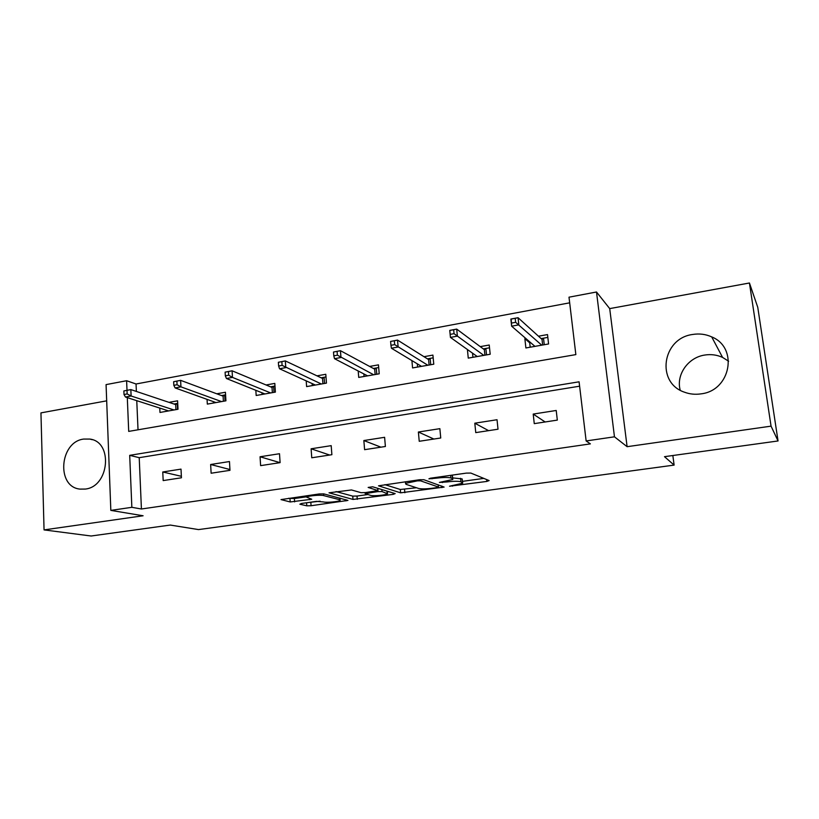 <?xml version="1.0" encoding="UTF-8"?>
<svg xmlns="http://www.w3.org/2000/svg" width="819" height="819" viewBox="0 0 819 819"><rect width="100%" height="100%" fill="white"/><g stroke="black" fill="none" stroke-linecap="round" stroke-linejoin="round"><path stroke-width="1.23" d="M449.539 486.22L486.834 481.429L489.127 480.579L470.833 473.065L466.339 473.116L430.436 478.204L428.91 478.828L436.64 478.142C443.366 477.303 448.126 477.242 450.921 477.968L452.559 478.593L452.835 479.484L439.404 482.422L447.02 481.941C453.603 481.132 458.231 481.07 460.902 481.756L462.725 483.179L449.539 486.22M85.309 489.066C109.347 486.67 113.268 441.748 89.865 439.076L83.63 439.076C59.541 441.902 56.091 486.957 80.016 489.107L85.309 489.066M680.22 390.202C675.9 374.846 688.001 357.442 704.76 355.047C710.994 354.064 716.932 354.852 722.573 357.412L728.623 361.22M700.962 393.867C730.732 390.704 738.697 347.666 711.701 336.896C705.681 334.183 699.334 333.384 692.659 334.469C662.141 338.319 655.743 382.862 684.602 392.24C689.833 394.174 695.29 394.717 700.962 393.867M301.443 503.47L299.867 504.207L306.797 505.825L311.077 505.732L347.942 500.419L323.771 493.877L319.256 493.949L281.019 499.59L290.192 501.955L311.722 499.252L306.582 497.133C307.852 495.802 320.638 494.656 323.689 495.597L339.568 499.713L340.11 500.419C338.851 501.689 326.515 502.815 323.515 501.945L316.513 501.371L301.443 503.47M579.606 386.189L139.22 457.678L141.421 508.998L131.849 507.319L110.831 510.391L106.071 384.613L126.607 380.733L127.006 390.294M778.05 440.96L771.058 426.146L749.436 282.995L757.759 307.299L778.05 440.96L664.496 456.674L674.119 465.1L198.536 529.586L170.239 525.061L91.124 536.005L44.052 529.903L143.1 515.765L110.831 510.391M749.436 282.995L609.705 308.609L627.108 446.693L771.058 426.146M627.108 446.693L614.465 436.814L586.138 440.95L579.084 381.808L129.699 455.344L131.849 507.319M141.421 508.998L590.376 443.878L586.138 440.95M400.604 492.833L444.123 487.08L423.853 479.719L419.359 479.77L378.511 485.81L400.604 492.833L400.307 489.486L416.492 487.755M393.263 494.369L353.009 499.426L329.023 492.803L351.464 489.957L361.025 492.669L365.428 492.588L377.989 490.591L368.151 487.428L372.655 486.793L395.178 493.591L393.263 494.369L393.14 492.977M106.685 400.839L40.95 412.889L44.052 529.903M674.119 465.1L672.839 455.518M556.214 410.473L533.21 414.076L534.264 423.638L557.319 420.106L556.214 410.473M497.031 419.727L474.805 423.198L475.757 432.616L498.013 429.207L497.031 419.727M439.864 428.665L418.386 432.022L419.236 441.287L440.745 437.991L439.864 428.665M384.613 437.305L363.851 440.54L364.598 449.672L385.391 446.488L384.613 437.305M331.193 445.649L311.107 448.792L311.763 457.78L331.879 454.699L331.193 445.649M279.504 453.726L260.063 456.767L260.626 465.632L280.098 462.643L279.504 453.726M229.463 461.547L210.647 464.496L211.128 473.228L229.975 470.331L229.463 461.547M181.009 469.123L162.766 471.979L163.176 480.579L181.439 477.784L181.009 469.123M569.676 302.825L136.046 383.988L136.374 391.431M136.763 400.675L138.022 429.801M525.818 338.462L524.856 338.636L525.89 347.962L548.587 343.96L547.512 334.582L538.472 336.199M467.403 349.508L468.263 358.118L490.192 354.248L489.23 345.014L480.251 346.621M411.906 360.575L412.571 367.926L433.773 364.199L432.913 355.098L423.996 356.695M358.2 370.987L358.722 377.416L379.217 373.812L378.46 364.854L369.604 366.431M306.204 380.866L306.613 386.599L326.453 383.108L325.788 374.283L317.004 375.849M255.845 390.305L256.173 395.495L275.389 392.106L274.805 383.405L266.083 384.971M207.064 399.365L207.32 404.105L225.931 400.819L225.43 392.25L216.779 393.796M159.777 408.087L159.981 412.448L178.01 409.265L177.59 400.819L169.011 402.354M136.046 383.988L126.607 380.733M127.303 397.624L128.706 431.398L575.849 354.607L569 297.184L596.498 291.994L614.465 436.814M609.705 308.609L596.498 291.994M139.22 457.678L129.699 455.344M524.856 338.636L529.709 342.823M533.21 414.076L545.157 421.969M474.805 423.198L488.595 430.651M418.386 432.022L433.886 439.045M363.851 440.54L380.937 447.164M311.107 448.792L329.668 455.036M260.063 456.767L280.006 462.653M210.647 464.496L229.934 469.533M162.766 471.979L181.368 476.31M462.653 482.422L462.141 478.91L462.469 482.35M452.682 477.897L462.141 478.91M452.764 478.675L452.303 475.102M462.54 481.347L483.783 478.388M384.899 484.653L400.307 489.486M436.916 487.602L438.38 487.029L420.516 480.825L417.373 480.866L405.538 483.374L405.968 484.295L418.591 488.452C421.396 489.086 425.972 489.015 432.309 488.237L436.916 487.602M388.697 491.635L387.356 491.82M367.7 494.563L357.023 496.048L357.289 499.344M336.036 491.574L352.754 496.119L357.023 496.048M370.577 495.372C373.362 496.314 386.148 495.116 387.52 493.785L382.043 491.564L377.672 491.635L365.182 493.622L370.577 495.372M288.636 498.29L294.39 498.525L306.562 496.805M307.289 502.661L320.116 501.187M339.957 498.423L340.735 498.321M530.2 347.205L529.586 341.728M541.113 338.595L547.839 337.397M542.649 345.004L542.014 339.404L543.509 338.175L544.256 344.727M511.619 323.044L515.642 322.307L515.202 318.315L511.189 319.062L511.629 326.187L510.861 319.041L518.058 317.711L518.837 324.867L511.629 326.187L534.94 346.365M515.642 322.307L541.717 345.168M515.202 318.315L518.058 317.711L542.014 339.404M472.942 357.289L472.522 353.163M483.312 348.904L489.516 347.799M484.909 355.18L484.336 349.672L485.862 348.444L486.527 354.893M450.174 334.377L454.054 333.661L453.665 329.74L449.795 330.456L450.44 337.408L449.754 330.385L456.695 329.095L457.391 336.138L450.44 337.408L477.252 356.531M454.054 333.661L483.804 355.374M453.665 329.74L456.695 329.095L484.336 349.672M417.598 367.045L417.301 363.831M427.436 358.855L433.169 357.831M429.105 365.018L428.593 359.582L430.139 358.374L430.733 364.731M390.602 341.441L390.939 345.301L394.676 344.615L394.328 340.755L390.602 341.441L397.522 340.08L398.136 347.01L391.441 348.239L421.498 366.359M394.676 344.615L427.835 365.243M394.328 340.755L397.522 340.08L428.593 359.582M391.441 348.239L390.939 345.301M364.066 376.474L363.851 373.925M373.403 368.489L378.685 367.547M375.133 374.529L374.682 369.174L376.249 367.977L376.771 374.242M333.497 352.037L333.794 355.835L337.397 355.17L337.1 351.371L333.497 352.037L340.438 350.675L340.98 357.493L334.51 358.681L367.588 375.86M337.397 355.17L373.72 374.774M337.1 351.371L340.438 350.675L374.682 369.174M334.51 358.681L333.794 355.835M312.254 385.606L312.111 383.548M321.13 377.805L325.982 376.935M322.921 383.732L322.522 378.46L324.099 377.272L324.559 383.446M278.368 362.274L278.624 366.011L282.094 365.366L281.849 361.629L278.368 362.274L285.329 360.913L285.79 367.618L279.545 368.765L315.417 385.053M282.094 365.366L321.355 384.009M281.849 361.629L285.329 360.913L322.522 378.46M279.545 368.765L278.624 366.011M262.09 394.451L261.988 392.772M270.516 386.824L274.979 386.025M272.358 392.639L272.01 387.448L273.607 386.271L274.007 392.352M225.112 372.154L225.327 375.839L228.696 375.215L228.47 371.539L225.112 372.154L232.084 370.792L232.473 377.395L226.443 378.511L264.916 393.949M228.696 375.215L232.473 377.395L270.669 392.936M228.47 371.539L232.084 370.792L272.01 387.448M226.443 378.511L225.327 375.839M213.493 403.009L213.421 401.648M221.499 395.557L225.583 394.83M223.392 401.269L223.096 396.15L224.693 394.983L225.041 400.982M173.648 381.715L173.823 385.329L177.078 384.735L176.894 381.111L173.648 381.715L180.62 380.344L180.948 386.855L175.112 387.919L216.001 402.569M177.078 384.735L180.948 386.855L221.57 401.597M176.894 381.111L180.62 380.344L223.096 396.15M175.112 387.919L173.823 385.329M166.39 411.312L166.339 410.196M173.997 404.023L177.723 403.357M175.931 409.633L175.675 404.586L177.293 403.439L177.58 409.346M123.864 390.95L124.017 394.523L127.16 393.939L127.006 390.366L123.864 390.95L130.845 389.588L131.112 395.997L125.471 397.031L168.601 410.923M127.16 393.939L131.112 395.997L173.997 409.971M127.006 390.366L130.845 389.588L175.675 404.586M125.471 397.031L124.017 394.523M452.446 485.442L452.518 486.169M431.982 477.979L432.053 478.787M442.455 481.807L442.526 482.565M460.575 478.306L460.902 481.756M446.949 481.152L447.02 481.941M452.231 475.112L452.559 478.593M450.665 475.337L450.921 477.968M436.568 477.334L436.64 478.142M486.64 479.555L486.834 481.429M441.769 486.025L441.922 487.633M404.566 489.424L404.862 492.762M438.165 484.756L438.38 487.029M420.403 479.647L420.516 480.825M417.301 480.067L417.373 480.866M412.52 480.743L412.592 481.541M352.754 496.119L353.009 499.426M377.661 488.298L377.835 490.305M386.947 491.103L387.121 493.079M381.879 489.578L382.043 491.564M377.6 490.776L377.672 491.635M367.137 492.352L367.199 493.099M339.435 497.983L339.568 499.713M323.556 493.837L323.689 495.597M309.756 498.546L309.838 499.733M294.39 498.525L294.625 501.873M289.967 498.607L290.192 501.955M345.925 499.672L346.017 500.9M310.841 502.477L311.077 505.732M306.582 502.753L306.797 505.825M89.865 439.076L92.312 439.701M711.701 336.896L722.573 357.412M438.226 484.776L438.441 487.049M405.405 481.746L405.538 483.374M377.805 488.349L377.979 490.366M387.305 491.216L387.479 493.212M365.1 492.639L365.182 493.622M339.936 498.106L340.069 499.897M306.48 495.761L306.582 497.133"/></g></svg>
